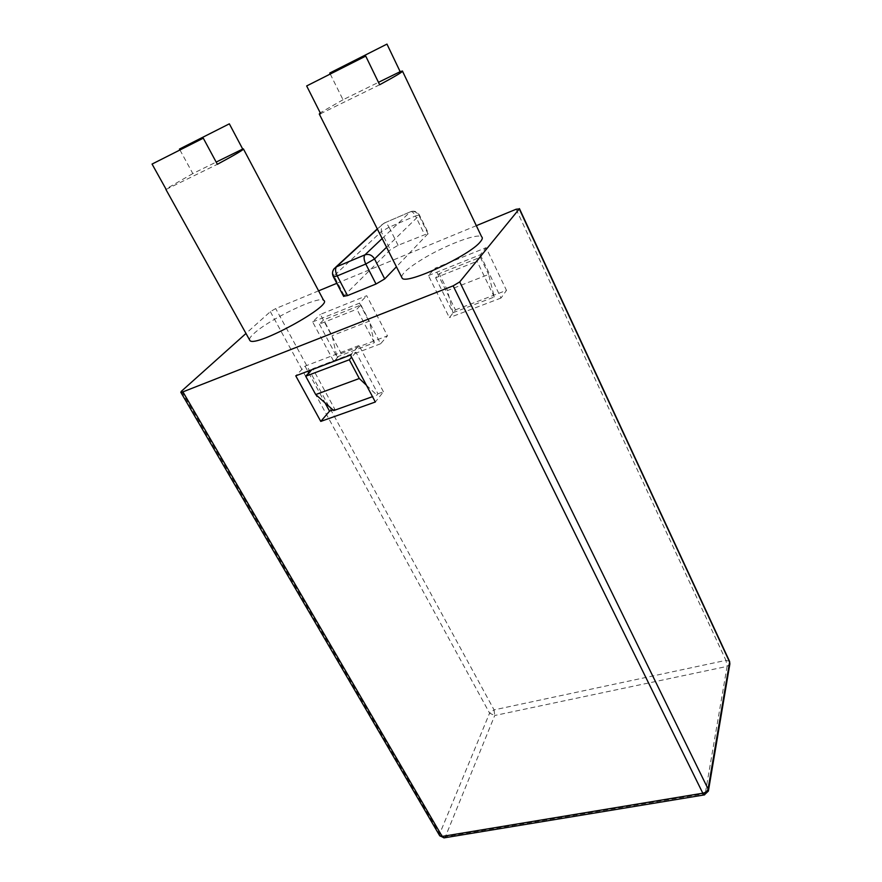 <?xml version="1.0" encoding="UTF-8"?>
<svg xmlns="http://www.w3.org/2000/svg" width="882" height="882" viewBox="0 0 882 882"><rect width="100%" height="100%" fill="white"/><g stroke="black" fill="none" stroke-linecap="round" stroke-linejoin="round"><path stroke-width="0.66" stroke-dasharray="4.41 3.31" d="M330.243 74.033L343.032 99.754L378.466 82.335M179.939 149.984L192.827 173.567L216.167 162.09M166.147 189.41L217.358 164.306M319.372 324.102L336.935 356.967L332.073 335.7L323.639 319.857L319.372 324.102L356.857 309.163L360.903 304.974L323.639 319.857M435.642 277.775L452.973 312.735L447.516 290.531L439.192 273.685L435.642 277.775L477.063 261.27L480.337 257.246L439.192 273.685M333.705 410.56L334.818 409.248L312.801 368.687L356.008 352.271L377.937 393.769L376.89 395.081L372.491 396.657M356.008 352.271L351.576 357.221M366.449 385.247L376.89 395.081M192.827 173.567L165.937 189.035M343.032 99.754L320.221 112.819M379.646 84.76L320.651 113.679M401.564 276.959C402.302 273.166 409.204 267.257 422.28 259.231C444.682 245.461 477.173 232.969 481.616 236.751M249.452 339.691C249.419 338.346 250.885 336.318 253.873 333.594C268.69 319.527 318.92 295.459 323.606 300.299M343.583 296.264L390.329 249.793L398.102 245.295L428.387 233.278L396.426 266.794M476.324 225.682L336.803 283.32M336.935 356.967L374.354 342.701L369.304 321.136L332.073 335.7M360.903 304.974L369.304 321.136M374.354 342.701L356.857 309.163M452.973 312.735L494.284 296.991L488.617 274.456L447.516 290.531M480.337 257.246L488.617 274.456M494.284 296.991L477.063 261.27M312.801 368.687L311.831 369.723M332.977 409.91L334.818 409.248M377.937 393.769L383.438 391.795L375.335 402.005M318.589 290.851L275.691 308.568L270.344 311.655L245.99 333.462M455.465 309.858L506.488 290.376L486.081 247.677L434.892 268.271L455.465 309.858L449.379 317.641L428.443 275.548L434.892 268.271M341.191 353.517L387.474 335.833L366.725 295.713L320.342 314.389L341.191 353.517L333.837 361.521L312.636 321.941L320.342 314.389M383.438 391.795L359.051 345.49L350.441 355.06M359.051 345.49L305.04 366.151L295.757 375.831M305.04 366.151L307.818 371.256M308.766 372.987L325.028 402.842M312.636 321.941L359.503 303.165L366.725 295.713M359.503 303.165L380.616 343.76L387.474 335.833M380.616 343.76L333.837 361.521M428.443 275.548L480.238 254.799L486.081 247.677M480.238 254.799L501.02 298.039L506.488 290.376M501.02 298.039L449.379 317.641M398.102 245.295L389.05 227.247L415.422 215.969L424.451 234.27M428.112 234.006L419.038 215.572L386.559 247.247M344.134 295.415L333.925 275.89L381.222 231.734L390.329 249.793M382.149 238.526L410.251 211.867L383.769 223.267L377.408 229.122M419.038 215.572L419.347 214.877L415.422 215.969C413.912 213.091 412.434 211.614 410.968 211.537L410.251 211.867C413.912 210.743 416.844 211.978 419.038 215.572M389.05 227.247L381.222 231.734L381.608 224.954L384.519 222.925C386.018 222.97 387.529 224.414 389.05 227.247M335.678 267.235L334.201 268.591C332.723 270.763 332.635 273.2 333.925 275.89L333.341 276.705M516.135 209.232L725.941 660.353L494.063 709.889L275.691 308.568M270.344 311.655L489.587 713.141L439.666 833.854L181.427 391.233M704.608 794.858L705.258 793.591L445.443 836.588L494.725 715.511L727.088 666.406L705.258 793.591L708.433 790.779M729.855 663.992L727.088 666.406L725.941 660.353L729.601 661.445M494.063 709.889L494.725 715.511L489.587 713.141L494.063 709.889M439.567 835.497L439.666 833.854L445.443 836.588L444.374 837.812M377.298 228.912L384.519 222.925L410.968 211.537C414.562 210.578 417.362 211.691 419.347 214.877L428.387 233.278"/><path stroke-width="1.32" d="M378.466 82.335L400.163 71.674L386.966 44.1L329.758 73.041L386.966 44.1M329.758 73.041L330.243 74.033M216.167 162.09L242.704 149.058L229.342 123.833L179.443 149.08L229.342 123.833M179.443 149.08L179.939 149.984M165.937 189.035L152.057 164.074L203.29 138.187L152.057 164.074M203.29 138.187L217.358 164.306C235.593 154.482 244.27 149.345 243.399 148.893L242.704 149.058M351.576 357.221L349.316 359.746L359.283 378.51L366.449 385.247M320.221 112.819L319.284 114.043L320.651 113.679L306.66 85.951L365.732 56.106L379.646 84.76C396.227 75.797 403.813 71.21 402.401 71.001L400.163 71.674M402.567 71.332L481.616 236.751C482.829 237.611 482.454 239.231 480.47 241.613C470.459 255.152 407.098 284.743 402.247 278.315L401.564 276.959M365.732 56.106L306.66 85.951M243.52 149.135L323.606 300.299C334.201 304.698 256.023 347.662 249.981 340.65L249.452 339.691M396.426 266.794L384.717 278.91L376.019 284.015L347.508 295.591L343.583 296.264M372.491 396.657L333.705 410.56L315.712 394.563L359.283 378.51M311.831 369.723L305.701 376.228L315.712 394.563M349.316 359.746L305.701 376.228M325.028 402.842L329.548 411.133L332.977 409.91M329.548 411.133L320.772 421.409L295.757 375.831L350.441 355.06L375.335 402.005L320.772 421.409M336.803 283.32L318.589 290.851M245.99 333.462L181.427 391.233L180.81 392.281L182.916 391.862L453.127 285.856L459.72 281.909L519.278 208.913L516.135 209.232L476.324 225.682M307.818 371.256L308.766 372.987M386.559 247.247L374.541 258.955L384.717 278.91M376.019 284.015L365.776 264.027L337.233 275.912L347.508 295.591M377.408 229.122L336.494 266.805L364.939 254.854L382.149 238.526M374.541 258.955C372.094 255.052 368.897 253.685 364.939 254.854C363.571 256.75 363.847 259.815 365.776 264.027L374.541 258.955M343.682 296.451L333.429 276.871L337.233 275.912C335.303 271.755 335.061 268.723 336.494 266.805L334.201 268.591C332.238 271.171 331.985 273.938 333.429 276.871L333.341 276.705M182.916 391.862L442.158 836.434L702.811 793.216L453.127 285.856M459.72 281.909L708.092 789.015L729.623 662.073L519.278 208.913M519.432 208.604L729.403 661.026L729.855 663.992L708.433 790.779M708.092 789.015C707.452 791.132 705.688 792.532 702.811 793.216L704.321 794.903L708.378 791.088L708.092 789.015M704.608 794.858L443.977 837.878L439.567 835.497M444.374 837.812L439.754 835.827L180.81 392.281M319.284 114.043L402.247 278.315M165.893 189.443L249.981 340.65M335.678 267.235L377.298 228.912M729.855 663.992L729.601 661.445"/></g></svg>

